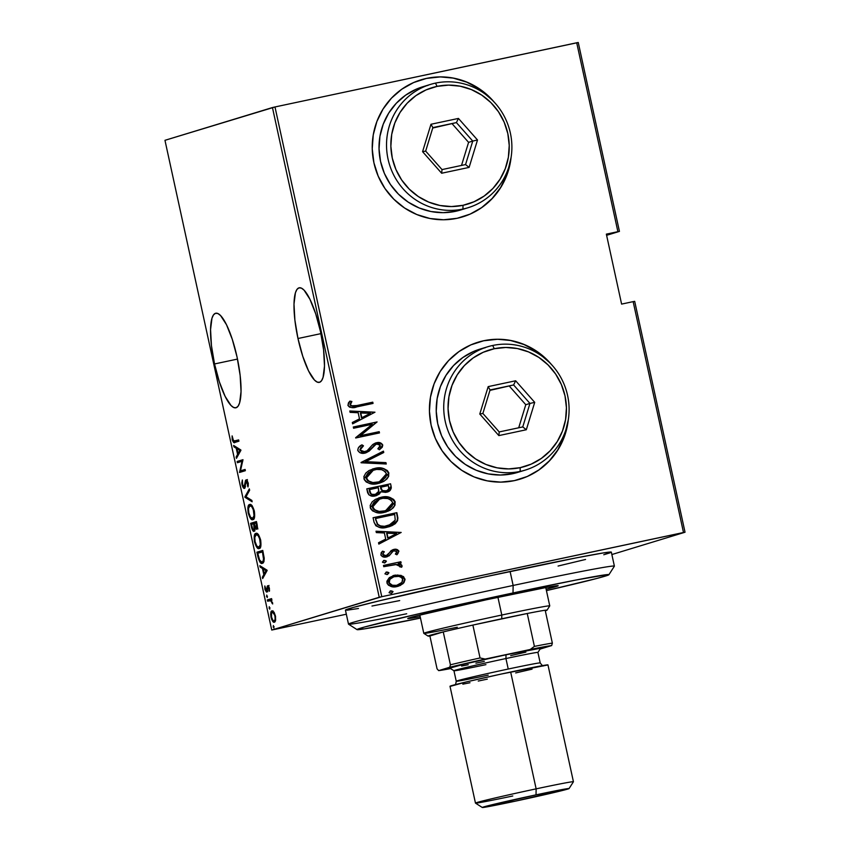 <?xml version="1.0" encoding="UTF-8"?>
<svg xmlns="http://www.w3.org/2000/svg" width="850" height="850" viewBox="0 0 850 850"><rect width="100%" height="100%" fill="white"/><g stroke="black" fill="none" stroke-linecap="round" stroke-linejoin="round"><path stroke-width="1.27" d="M297.978 338.513L320.928 333.636L297.978 338.513L302.781 356.331L308.561 370.908L314.447 380.024L317.146 382.064L319.536 382.309L321.544 380.726L323.064 377.4L324.487 366.042L323.595 349.977L320.514 331.649A48.344 11.741 78 0 1 319.303 382.373A48.344 11.741 78 0 1 297.978 338.513A48.344 11.741 78 0 1 299.189 287.799A48.344 11.741 78 0 1 320.514 331.649L315.711 313.841L309.931 299.264L304.045 290.137L301.346 288.097L298.945 287.863L296.947 289.436L295.418 292.772L293.994 304.119L294.897 320.184L297.978 338.513M214.529 363.959L237.49 359.082L214.529 363.959L219.332 381.767L225.112 396.344L230.998 405.471L233.697 407.511L236.098 407.745L238.096 406.172L239.626 402.836L241.039 391.489L240.146 375.424L237.065 357.085A48.344 11.741 78 0 1 235.854 407.809A48.344 11.741 78 0 1 214.529 363.959A48.344 11.741 78 0 1 215.741 313.236A48.344 11.741 78 0 1 237.065 357.085L232.262 339.277L226.482 324.7L220.596 315.584L217.898 313.533L215.496 313.299L213.499 314.882L211.969 318.208L210.556 329.566L211.448 345.631L214.529 363.959M510.818 340.563L523.972 344.537L536.169 351.039L549.27 362.281A71.623 69.466 73 0 0 483.65 340.776L483.82 340.723A71.623 69.466 -107 0 1 551.416 364.48L547.102 359.794L536.339 350.997L524.142 344.484L510.988 340.521L497.367 339.246L483.82 340.723L470.847 344.888L458.968 351.581L448.63 360.538L440.226 371.429L434.095 383.828L430.451 397.258L429.441 411.209L431.109 425.138L435.391 438.504L442.127 450.808L451.042 461.571L461.805 470.369L474.002 476.882L487.156 480.845L500.777 482.12L514.324 480.643A71.623 69.466 -107 0 1 431.811 428.049A71.623 69.466 -107 0 1 478.178 342.178A71.623 69.466 -107 0 1 483.82 340.723L483.65 340.776A71.623 69.466 73 0 0 478.019 342.231A71.623 69.466 73 0 0 477.796 342.295M494.222 102.138L489.897 97.442L479.134 88.634L466.937 82.131L453.783 78.157L440.162 76.893L426.615 78.37L413.652 82.535L401.774 89.229L391.425 98.186L383.031 109.076L376.89 121.476L373.246 134.906L372.236 148.856L373.915 162.786L378.197 176.152L384.922 188.456L393.837 199.219L404.6 208.016L416.797 214.529L429.951 218.492L443.572 219.768L457.119 218.291A71.623 69.466 -107 0 1 374.606 165.697A71.623 69.466 -107 0 1 420.984 79.826A71.623 69.466 -107 0 1 426.615 78.37L426.445 78.423A71.623 69.466 73 0 0 420.814 79.868A71.623 69.466 73 0 0 420.591 79.942M685.036 532.227L634.695 301.357L633.154 301.633L683.496 532.504L381.767 596.689L274.986 106.962L576.714 42.776L617.897 231.678L606.347 234.133L621.605 304.098L633.154 301.633L621.605 304.098L606.347 234.133L619.438 231.391L578.255 42.5L619.438 231.391L606.602 235.312L619.438 231.391L617.897 231.678L576.714 42.776L578.255 42.5L274.986 106.962L381.767 596.689L685.036 532.227L611.862 554.54L685.036 532.227L683.496 532.504L633.154 301.633L634.695 301.357L685.036 532.227M271.745 630.041L164.964 140.314L272.446 107.546L379.228 597.274L271.745 630.041L381.767 596.689L379.228 597.274L272.446 107.546L274.986 106.962L164.964 140.314L271.745 630.041L346.332 614.221L271.745 630.041M273.806 611.926L271.628 611.065L270.661 614.423L271.607 619.289L273.668 622.126L275.421 621.031L275.559 616.537L274.242 612.574L271.968 610.884C270.789 610.969 270.47 613.073 271.001 617.217C272.223 621.138 273.371 622.795 274.433 622.189L275.623 620.234L275.421 615.867L273.806 611.926M267.314 599.919L267.591 601.173L270.884 600.727L272.68 603.978L271.224 600.068L271.862 599.877L271.586 598.623L267.314 599.919L271.607 598.74L267.314 599.919L267.591 601.173L270.544 600.557L272.68 603.978L271.224 600.068L271.862 599.877L271.586 598.623L267.314 599.919M269.397 588.221L268.494 586.107L267.506 585.831L266.284 590.75L264.807 585.958L265.009 589.645L266.401 592.004L267.378 591.324L267.782 587.159L268.642 587.648L269.408 591.249L269.397 588.221L268.855 590.474L269.408 591.249L269.397 588.221L267.665 585.756L266.539 590.782L264.807 585.958L264.902 589.231L266.836 592.036L267.962 586.999L269.397 588.221M257.89 556.707L260.217 562.434L261.619 563.316L263.086 562.849L264.223 558.737L262.756 550.418L256.913 552.202L257.89 556.707L258.517 556.58L257.89 556.707C259.462 562.148 260.95 564.326 262.363 563.263C263.553 563.274 264.169 561.531 264.191 558.036L262.756 550.418L256.913 552.202L257.89 556.707M250.612 523.324L252.099 529.327L254.118 531.293L254.989 527.967L256.413 529.231L257.369 527.977L256.456 521.539L250.612 523.324L256.477 521.656L250.612 523.324L251.462 527.202C252.397 530.4 253.279 531.771 254.118 531.293L254.989 527.967L256.583 529.199C257.465 529.157 257.624 527.521 257.051 524.291L256.456 521.539L250.612 523.324M244.864 496.953L252.142 501.766L251.844 500.395L246.022 496.761L249.634 490.259L249.337 488.888L244.864 496.953L246.064 496.697L244.938 497.271L252.142 501.766L251.844 500.395L246.022 496.761L249.634 490.259L249.337 488.888L244.864 496.953M237.405 462.729L241.995 461.337L239.53 472.462L245.363 470.688L245.097 469.434L240.486 470.836L242.972 459.701L237.129 461.476L237.405 462.729L241.995 461.337L239.53 472.462L245.363 470.688L245.097 469.434L240.486 470.836L242.972 459.701L237.129 461.476L237.405 462.729M234.77 441.108C234.228 441.819 233.58 441.299 232.826 439.524L232.114 435.891L232.199 439.609L232.815 439.482L232.199 439.609C233.261 442.478 234.196 443.402 234.993 442.382L238.935 441.171L238.659 439.918L233.601 441.097L232.114 435.891L232.273 439.928L233.718 442.457L238.935 441.171L238.659 439.918L235.694 440.927M240.847 449.969L233.644 445.464L233.941 446.834L236.247 448.279L237.586 454.389L236.151 456.971L236.449 458.341L240.922 450.277L233.644 445.464L233.941 446.834L236.247 448.279L237.586 454.389L236.151 456.971L236.449 458.341L240.847 449.969M242.038 484.734L243.334 487.741L244.768 488.208L245.905 481.812L246.638 481.121L248.019 486.954L248.317 483.629L247.084 480.303L246.298 479.814L245.491 480.494L244.077 487.103L242.643 484.574L242.367 479.974L241.804 482.97L242.038 484.734L242.654 484.596L242.038 484.734C242.919 487.549 243.748 488.761 244.513 488.357L246.373 481.089L247.552 482.928L248.019 486.954L248.189 482.896L246.075 479.846L244.248 487.092L242.643 484.574L242.367 479.974L242.038 484.734M249.602 504.549L247.86 507.843L248.104 512.518L250.038 517.756L252.673 519.658L254.479 517.448L254.331 511.041L252.163 505.888L249.602 504.549C247.988 504.613 247.531 507.439 248.211 513.028C249.911 518.298 251.483 520.497 252.917 519.605C254.564 519.573 255.032 516.715 254.331 511.041C252.62 505.824 251.048 503.657 249.602 504.549M255.903 533.428L254.363 535.596L254.405 541.408L256.339 546.635L258.974 548.537L260.78 546.327L260.727 540.441L258.783 535.224L255.903 533.428C254.288 533.492 253.821 536.318 254.511 541.918C256.211 547.188 257.773 549.376 259.218 548.484C260.865 548.452 261.332 545.594 260.621 539.92C258.921 534.703 257.348 532.536 255.903 533.428M267.059 570.201L259.856 565.707L260.153 567.067L262.459 568.512L263.798 574.621L262.363 577.203L262.661 578.574L267.134 570.509L259.856 565.707L260.153 567.067L262.459 568.512L263.798 574.621L262.363 577.203L262.661 578.574L267.059 570.201M266.698 595.085L267.251 597.593L266.698 595.085M269.238 606.698L269.779 609.216L269.238 606.698M273.339 625.536L273.891 628.044L273.339 625.536M393.199 575.599L401.147 575.407L394.666 575.216L389.321 577.628L386.888 581.262L387.164 583.504L388.546 585.278L392.721 586.766L396.397 586.659L400.233 585.501L403.899 582.739L405.036 579.626L403.538 576.651L400.817 575.503L404.6 579.052L401.147 575.407L394.666 575.216L393.369 575.546L386.941 582.781C389.226 586.511 392.615 587.754 397.12 586.521L402.974 583.706L404.94 578.946L402.974 583.706L398.321 586.224M383.488 565.441L383.754 566.695L396.822 564.464L399.128 565.08L399.734 566.822L401.742 567.141L402.092 566.132L401.529 564.825L398.586 563.539L401.136 562.997L400.871 561.744L383.488 565.441L400.871 561.744L383.488 565.441L383.754 566.695L395.622 564.442L401.742 567.141L402.061 565.771L398.586 563.539L401.136 562.997L400.871 561.744L400.796 563.072L400.531 561.85L383.488 565.473M393.359 550.917L392.264 551.512L394.092 550.704L396.769 551.714L395.367 554.104L397.056 554.668L398.799 550.928L397.428 549.663L394.474 549.344L391.17 550.534L387.77 554.944L385.252 555.762L383.148 554.763L382.999 553.541L384.317 551.714L382.521 551.193L381.172 552.755L380.97 555.199L382.468 556.622L384.912 557.101L389.13 555.826L393.306 550.97L396.334 551.066L396.695 552.436L395.367 554.104L397.056 554.668L398.905 551.299L396.727 554.774L398.905 551.299C397.747 549.419 396.015 548.803 393.741 549.461L392.976 549.663M374.064 522.229L375.881 525.767L379.461 527.393L385.337 527.521L391.871 525.736L395.314 523.664L397.513 520.784L397.874 518.001L396.865 512.667L373.076 517.724L374.064 522.229C376.741 527.457 381.14 529.114 387.271 527.191L389.576 526.596L397.651 520.402L396.865 512.667L373.076 517.724L374.064 522.229M375.381 495.879L380.502 491.821L386.251 492.256C389.714 491.736 391.351 489.834 391.17 486.529L390.564 483.788L366.786 488.877L368.772 494.753L371.949 496.06L376.252 495.667L379.408 493.999L380.832 491.714L385.571 492.384L390.065 490.482L391.319 487.974L390.564 483.788L366.786 488.846L390.564 483.788L366.786 488.846L367.636 492.724C369.251 495.805 371.832 496.857 375.381 495.879L376.369 495.635M361.038 462.474L386.261 464.004L385.953 462.634L365.649 461.656L383.754 452.508L383.446 451.138L361.101 462.783L386.261 464.004L385.953 462.634L365.649 461.656L383.754 452.508L383.446 451.138L361.038 462.474M353.568 428.251L372.279 424.277L355.693 437.984L379.483 432.926L379.206 431.672L360.453 435.657L377.081 421.94L353.303 426.998L353.568 428.251L372.279 424.277L355.629 437.697L379.483 432.926L379.206 431.672L360.453 435.657L377.081 421.94L353.303 426.998L353.568 428.251M356.947 405.524L351.241 405.801L350.359 404.26L351.889 401.498L349.892 401.115L348.404 402.932L348.001 405.524L349.52 407.118L351.996 407.596L373.044 403.421L372.767 402.167L356.947 405.524C354.386 406.619 352.187 406.374 350.37 404.791L351.889 401.498L349.892 401.115L347.916 405.216C350.232 407.862 353.249 408.404 356.989 406.831L373.044 403.421L372.767 402.167L372.704 403.495L372.438 402.263L356.947 405.524M514.324 480.643L527.287 476.478L539.166 469.784L549.504 460.828L557.908 449.937L564.049 437.538L568.289 419.804A71.623 69.466 -107 0 1 519.956 479.188A71.623 69.466 -107 0 1 514.324 480.643M457.119 218.291L470.082 214.126L481.971 207.432L492.309 198.464L500.703 187.574L506.844 175.174L511.084 157.452A71.623 69.466 -107 0 1 462.751 216.835A71.623 69.466 -107 0 1 457.119 218.291M374.967 412.207L349.807 410.986L350.104 412.356L358.169 412.749L359.497 418.859L352.314 422.493L352.612 423.863L374.967 412.207L349.807 410.986L350.104 412.356L358.169 412.749L359.497 418.859L352.314 422.493L352.612 423.863L374.967 412.207M375.445 443.041L373.012 444.348L367.062 450.797L363.726 452.03L361.781 451.828L359.858 449.947L364.841 451.807L359.858 449.947L360.953 447.536L363.131 445.931L360.198 449.841L363.471 445.825L361.994 444.858C359.412 445.91 357.999 447.737 357.754 450.33L359.858 452.657L365.086 453.071L369.006 451.223L376.029 444.231L378.856 444.04L380.109 444.922L380.163 446.505L377.836 448.8L379.557 449.661L382.266 447.196L382.766 445.06L380.088 442.744L375.53 443.009L372.619 444.678L367.062 450.797L363.279 451.934L360.91 451.031L360.198 449.841L361.282 447.44L363.471 445.825L361.994 444.858L358.413 447.695L357.754 450.33C359.401 453.018 361.845 453.932 365.086 453.071L365.925 452.848M372.629 468.977L374.669 468.446L369.017 470.539L365.84 473.036L363.885 476.574L364.246 479.634L366.233 481.982L370.005 483.565L374.043 483.969L379.058 483.257L383.796 481.387L387.005 478.879L388.684 476.297L388.758 472.696L387.334 470.549L383.743 468.594L378.696 467.967L374.34 468.541C380.481 466.788 385.22 468.382 388.567 473.301L388.896 473.206C385.549 468.276 380.811 466.692 374.669 468.446L372.799 468.924L363.917 478.635C367.2 483.618 371.918 485.233 378.069 483.491L380.035 482.981L388.896 473.206L379.865 483.034M378.919 497.856L380.97 497.324L375.307 499.418L372.13 501.914L370.175 505.453L370.536 508.513L372.534 510.861L376.306 512.444L380.343 512.847L385.358 512.136L390.086 510.266L393.306 507.758L394.984 505.176L395.059 501.574L393.635 499.428L390.044 497.473L384.997 496.846L380.63 497.42C386.771 495.667 391.521 497.261 394.868 502.18L395.197 502.084C391.85 497.154 387.111 495.571 380.97 497.324L379.089 497.803L370.217 507.514C373.501 512.497 378.218 514.112 384.37 512.369L386.325 511.87L395.197 502.084L386.166 511.913M401.179 532.44L376.029 531.218L376.327 532.589L384.381 532.982L385.719 539.091L378.537 542.725L378.834 544.096L401.179 532.44L376.029 531.218L376.327 532.589L384.381 532.982L385.719 539.091L378.537 542.725L378.834 544.096L401.179 532.44M383.679 560.511L382.564 562.36L384.997 562.806L386.336 561.053L383.828 560.458M386.208 572.124L385.092 573.973L387.526 574.419L388.864 572.666L386.357 572.071M390.32 590.963L389.194 592.811L391.638 593.258L392.976 591.504L390.469 590.909M492.065 99.928A71.623 69.466 73 0 0 426.445 78.423L426.615 78.37A71.623 69.466 -107 0 1 494.211 102.127M462.389 216.941A71.623 69.466 73 0 0 462.591 216.888A71.623 69.466 73 0 0 510.531 160.491M481.801 207.485L492.139 198.518L500.544 187.627L506.674 175.227L510.319 161.798M492.076 99.928L478.964 88.687L466.777 82.174L453.613 78.211M440.002 76.946L426.445 78.423M519.594 479.304A71.623 69.466 73 0 0 519.786 479.241A71.623 69.466 73 0 0 567.736 422.843M514.154 480.696L520.179 479.124M539.006 469.837L549.344 460.87L557.738 449.979L563.879 437.58L567.524 424.15M497.197 339.299L483.65 340.776M349.754 401.253L351.889 401.498L350.041 404.897C351.858 406.47 354.046 406.714 356.618 405.631L350.901 405.896L350.03 404.366L351.549 401.593L349.754 401.253M350.466 403.261L350.806 402.688M349.839 411.113L374.627 412.314L349.839 411.113M361.462 417.796L360.411 412.973L361.462 417.796M370.409 413.344L361.803 417.701L360.411 412.973L370.409 413.344L361.803 417.701L360.751 412.866L370.409 413.344M353.303 427.029L377.081 421.94L360.124 435.763L379.206 431.672L379.142 433.001L378.877 431.779L360.124 435.763L376.752 422.046L353.303 427.029M376.454 442.765L376.125 442.871C378.898 442.085 381.002 442.85 382.426 445.156L382.766 445.06C381.331 442.744 379.238 441.979 376.454 442.765L375.604 442.988M376.093 444.21L373.628 445.708L376.826 444.008L380.29 445.421L377.836 448.8L379.557 449.661L382.766 445.06L379.217 449.767L382.288 446.632L382.064 444.295L378.845 442.691L375.201 443.116M376.104 444.21L376.826 444.008M365.086 453.071L372.013 448.046L373.968 445.602L372.013 448.046L364.746 453.178M366.796 452.476L375.7 444.337M381.48 447.876L381.937 447.291M382.288 446.632L382.468 445.91M365.67 451.531L365.096 451.743M383.127 451.297L383.754 452.508L365.319 461.752L385.953 462.634L385.9 463.994L385.624 462.74L365.319 461.752L383.414 452.604L383.127 451.297M381.608 482.396L385.156 480.356L387.908 477.328L388.694 474.342L387.993 471.846L386.197 469.997L382.415 468.435L378.367 468.063L372.385 469.051M370.876 482.354L367.859 480.941L366.01 478.168C368.603 482.364 372.417 483.746 377.464 482.332L377.804 482.226C372.757 483.65 368.932 482.258 366.35 478.061L373.416 470.092L374.956 469.699C379.971 468.297 383.817 469.657 386.474 473.779L379.334 481.844L372.226 482.609M376.656 482.481L375.838 482.609M373.246 470.146L366.35 478.061L365.967 476.489L367.519 473.567M368.549 472.579L373.033 470.209M379.068 481.918L378.271 482.141M377.464 482.332L379.164 481.886M386.251 492.256L387.239 492.001M389.725 490.588L390.894 488.803L390.83 486.636L387.079 492.044M375.923 495.763L379.068 494.094L380.502 491.821L376.199 495.678M379.684 493.436L380.163 492.66M386.941 492.086L387.951 491.704M376.04 494.328L371.386 494.413L370.132 493.212L369.166 489.685L369.569 491.544C370.271 494.243 372.013 495.306 374.776 494.732L375.572 494.509M386.856 490.705L382.373 490.864L380.63 488.134C381.31 490.716 382.967 491.704 385.603 491.109L386.399 490.896M388.408 485.562L388.779 487.284C389.024 489.398 388.078 490.641 385.932 491.013L385.932 491.013C383.297 491.608 381.639 490.609 380.97 488.038L380.449 487.284L388.408 485.562L388.769 488.962L386.569 490.843L382.341 490.556L380.779 487.178L388.408 485.562M378.335 487.698L378.813 491.236L375.105 494.626C372.342 495.21 370.611 494.147 369.899 491.438L369.166 489.685L378.335 487.698L378.664 491.906L376.369 494.222L373.394 494.743L370.993 493.818L369.495 489.579L378.335 487.698M387.897 511.286L391.457 509.235L394.209 506.207L394.995 503.221L393.996 500.299L388.716 497.314L384.668 496.942L378.675 497.93M385.358 510.797L378.526 511.487M382.946 511.371L382.128 511.487M377.177 511.233L374.149 509.819L372.566 507.864L372.268 505.378L373.819 502.446M374.85 501.457L379.334 499.088M379.546 499.024L372.311 507.046C374.903 511.243 378.717 512.635 383.764 511.211L384.094 511.116C379.047 512.529 375.233 511.137 372.64 506.951L379.716 498.971L381.246 498.578C386.272 497.176 390.108 498.536 392.774 502.669L385.624 510.723L383.764 511.211L385.464 510.765M390.044 526.437L394.336 524.248L397.014 521.263L397.534 518.107L396.536 512.763L373.086 517.756L396.865 512.667L397.651 520.402L389.396 526.649M389.204 525.321L387.313 525.884M382.234 526.416L379.366 525.767L377.347 524.322L375.456 518.564L394.697 514.441L395.239 520.126L388.716 525.491L384.232 526.394M386.676 526.033L387.005 525.927C383.552 526.957 380.439 526.394 377.687 524.216L377.347 524.322C380.109 526.49 383.212 527.064 386.676 526.033L388.535 525.544M377.687 524.216L375.456 518.564L375.828 520.253L375.796 518.457L394.697 514.441L395.239 520.126L391.914 524.099L384.572 526.299L380.29 525.884L377.687 524.216M376.051 531.346L400.849 532.546L376.051 531.346M387.685 538.029L386.633 533.205L387.685 538.029M396.631 533.577L388.014 537.933L386.633 533.205L396.631 533.577L388.014 537.933L386.962 533.109L396.631 533.577M391.149 553.339L388.801 555.921L391.149 553.339M392.817 549.716L386.197 555.666L383.977 555.688L382.819 554.859L386.197 555.666L382.638 554.402L384.317 551.714L382.521 551.193L380.842 554.795C382.118 556.909 384.03 557.611 386.559 556.899L387.281 556.718M393.741 549.461L393.401 549.567C395.686 548.909 397.407 549.514 398.576 551.406L396.376 549.536L392.721 549.737M397.428 554.072L398.055 553.297M383.977 555.688L383.127 555.231M386.909 556.835L389.406 555.401L392.976 551.066M384.136 560.373L382.426 562.052L384.668 562.902L386.389 561.213L384.349 562.987M384.668 562.902L386.006 561.149L383.488 560.564M385.921 561L385.103 560.49M384.965 562.796L386.07 561.648M400.329 564.294L398.246 563.646L402.061 565.771L401.402 567.247L401.2 564.921M386.665 571.986L384.954 573.665L387.196 574.515L388.609 573.091L386.877 574.6M387.217 574.504L388.928 572.826L386.017 572.178M388.461 572.624L387.632 572.103M387.504 574.409L388.599 573.261M395.962 575.057L392.902 575.694M404.292 581.719L404.6 579.052L403.208 576.746L397.577 574.982M397.587 586.426L398.395 586.192M399.904 585.607L403.58 582.834M389.226 583.536L388.748 582.42C390.469 585.321 393.051 586.298 396.504 585.374L396.833 585.268C393.38 586.202 390.798 585.214 389.077 582.314C389.438 578.977 391.382 577.033 394.921 576.481C398.384 575.546 401.019 576.523 402.804 579.403C402.369 582.749 400.382 584.704 396.833 585.268L393.125 585.533L389.959 584.332M395.951 585.469L395.388 585.544M394.591 576.576C391.053 577.129 389.098 579.073 388.748 582.42L390.001 578.893L394.039 576.714M396.504 585.374L392.349 585.225L389.247 582.877L389.884 579.296L393.826 576.768L398.777 576.364L401.529 577.49L402.624 578.839L401.922 582.42L396.833 585.268M393.741 576.799L394.921 576.481M390.777 590.824L389.066 592.503L391.308 593.353L393.029 591.664L390.989 593.438M391.308 593.353L392.647 591.6L390.129 591.016M392.562 591.451L391.733 590.941M391.606 593.247L392.7 592.099M377.804 482.226L372.853 482.534L368.188 480.845L366.244 477.233L367.837 473.493L371.832 470.677L376.592 469.423L381.544 469.668L385.092 471.484L386.548 474.204L385.911 477.041L382.415 480.494L377.804 482.226M384.094 511.116L379.153 511.424L374.489 509.724L372.544 506.111L374.127 502.371L378.133 499.556L382.882 498.302L387.834 498.557L391.393 500.363L392.838 503.083L392.211 505.92L389.406 508.927L384.094 511.116M235.439 442.244L234.218 441.235M233.899 440.513L235.535 442.244M237.341 456.716L236.151 456.971L237.341 456.716M238.776 454.134L237.586 454.389L238.776 454.134M237.734 448.577L237.607 447.993L236.247 448.279L237.607 447.993L235.301 446.547L233.941 446.834L235.28 446.494L237.734 448.577M238.351 448.449L240.858 450.022L238.351 448.449L236.991 448.736L238.351 448.449M239.753 450.468L238.042 453.56L239.232 453.305L238.042 453.56L236.991 448.736L239.753 450.468L240.901 450.224L239.753 450.468L238.042 453.56L236.991 448.736L239.753 450.468M238.733 462.326L238.489 461.189L237.129 461.476L242.994 459.818L238.489 461.189L238.733 462.326M241.846 470.549L245.119 469.551L241.846 470.549M240.858 472.058L239.466 472.186L240.826 471.888L241.102 470.698L240.858 472.058M242.749 461.178L241.995 461.337L242.749 461.178M245.374 486.859L244.248 487.092L245.374 486.859M245.48 486.243L244.715 486.402L245.48 486.243M245.724 483.384L245.076 483.522L245.724 483.384M246.638 481.036L245.352 480.919L247.424 479.559M248.317 485.69L247.403 485.881L248.317 485.69M248.168 482.789L247.552 482.928L248.168 482.789M247.456 480.866L246.373 481.089L247.456 480.866M245.044 487.826L244.407 487.061M244.354 486.976L245.012 487.804M247.021 479.889L246.617 481.206M251.855 500.448L246.288 496.974L244.938 497.271L246.277 496.931L251.855 500.448M253.449 519.329L252.089 518.383M248.827 512.901L248.211 513.028L248.827 512.901M249.571 505.952L250.442 504.539M250.506 504.486L249.433 506.43M252.046 518.33L253.778 519.382M254.384 517.873L253.799 518.107M251.823 505.484L249.879 505.803C251.069 505.102 252.354 506.929 253.736 511.286L254.352 511.158L253.736 511.286C254.331 515.918 253.959 518.277 252.652 518.351C251.462 519.063 250.176 517.214 248.795 512.794C248.221 508.215 248.583 505.877 249.879 505.803L252.099 505.569M252.652 518.351L250.548 517.172L248.795 512.794L248.498 508.555L249.879 505.803L251.717 506.642L253.3 509.703L254.033 515.737L252.556 518.372L253.916 518.086M257.943 528.913L256.349 527.669M255.776 527.797L254.989 527.967L255.776 527.797M254.66 530.814L253.959 530.017M252.078 527.074L251.462 527.202L252.078 527.074M252.216 524.174L251.972 523.037L252.216 524.174M253.831 529.794L254.883 530.942M256.456 527.882L257.21 528.774M256.126 522.984L256.509 524.705L257.114 524.567L256.509 524.705L256.296 527.946L257.412 527.712L256.254 527.956C255.659 528.179 255.042 527 254.447 524.408L254.256 523.547L256.743 522.846L256.126 522.984L256.445 527.871L255.361 527.287L254.256 523.547L256.126 522.984M253.661 523.738L254.447 524.439L253.842 524.567L254.352 527.234L255.234 527.053L254.352 527.234L253.842 530.039L254.979 529.794L253.842 530.039C253.162 530.241 252.514 528.976 251.898 526.256L251.483 524.397L254.267 523.6L253.661 523.738L254.139 529.805L252.716 529.019L251.483 524.397L253.661 523.738M259.749 548.207L258.389 547.262M255.117 541.779L254.511 541.918L255.117 541.779M255.861 534.831L256.732 533.418M256.796 533.375L255.722 535.309M258.336 547.209L260.068 548.261M258.124 534.363L256.179 534.682C257.359 533.981 258.644 535.819 260.036 540.175L260.652 540.037L260.036 540.175C260.621 544.808 260.259 547.156 258.942 547.23C257.762 547.942 256.477 546.093 255.096 541.673C254.511 537.094 254.873 534.767 256.179 534.682L258.4 534.448M258.942 547.23L256.849 546.051L255.096 541.673L254.788 537.434L256.179 534.682L258.017 535.521L259.601 538.581L260.334 544.616L258.846 547.251L260.206 546.964M258.517 553.053L258.273 551.916L256.913 552.202L262.777 550.545L258.273 551.916L258.517 553.053M262.884 563.008L259.611 560.065L257.784 553.276L263.033 551.735L262.427 551.862L262.65 552.893L263.266 552.766L262.65 552.893L263.468 557.462L264.116 557.324L263.468 557.462C263.543 560.511 263.075 562.031 262.087 562.009L263.882 561.499M261.205 561.701L262.979 563.029M264.042 561.361L261.46 562.041M262.087 562.009C261.279 562.551 260.323 561.595 259.218 559.119L257.784 553.276L262.427 551.862L263.521 559.098L262.947 561.329L261.938 562.041L263.213 561.765M263.564 576.948L262.363 577.203L263.564 576.948M264.998 574.366L263.798 574.621L264.998 574.366M263.946 568.809L263.819 568.225L262.459 568.512L263.819 568.225L261.513 566.78L260.153 567.067L261.502 566.727L263.946 568.809M264.562 568.682L267.081 570.254L264.562 568.682L263.202 568.969L264.562 568.682M265.976 570.701L264.254 573.803L265.455 573.548L264.254 573.803L263.202 568.969L265.976 570.701L267.123 570.456L265.976 570.701L264.254 573.803L263.202 568.969L265.976 570.701M269.524 590.336L268.855 590.474L269.524 590.336M268.929 586.798L267.962 586.999L268.929 586.798M267.357 591.398L266.879 590.707M265.444 589.114L264.902 589.231L265.444 589.114M267.506 590.58L266.539 590.782L267.506 590.58M267.527 590.155L266.858 590.293L267.527 590.155M267.559 588.37L266.942 588.508L267.559 588.37M268.345 586.925L268.473 586.16L267.113 586.447L269.025 585.459M268.579 585.884L268.334 587.063M266.741 590.421L267.761 591.717M267.474 596.275L266.486 596.487L267.474 596.275M272.648 603.277L272.064 603.404L272.648 603.277M272.51 602.523L271.979 602.629L272.51 602.523M271.49 600.355L270.544 600.557L271.49 600.355M269.025 600.737L270.544 600.557M271.904 600.259L270.385 600.451M268.919 600.769L268.674 599.633L268.919 600.769M270.746 600.344L271.426 600.227M270.013 607.899L269.025 608.101L270.013 607.899M274.986 621.817L272.903 620.309L271.533 617.047C271.108 613.849 271.341 612.213 272.244 612.149L272.786 610.969M271.543 617.1L271.001 617.217L271.543 617.1M272.988 610.778L272.425 611.586M273.87 620.744L275.028 621.839M272.382 612.117L272.244 612.149C273.062 611.692 273.944 612.988 274.901 616.027C275.304 619.214 275.06 620.851 274.157 620.936L275.517 620.649L274.157 620.936C273.339 621.393 272.467 620.096 271.533 617.047L271.554 612.914L273.668 611.841L272.361 612.117L275.432 615.91L275.007 619.65L274.019 620.957M274.114 626.726L273.126 626.939L274.114 626.726M608.908 574.717A128.913 2.624 -12.3 0 1 546.433 590.612L597.072 578.393L607.644 575.333L608.802 574.812L607.474 574.579L575.907 580.051L513.007 592.96A128.913 2.624 -12.3 0 1 608.908 574.717L614.38 566.196A136.074 2.773 167.7 0 0 513.145 585.459A136.074 2.773 167.7 0 0 348.521 624.166L357.043 629.627A128.913 2.624 -12.3 0 1 513.007 592.96L513.145 585.459L510.096 571.466A136.074 2.773 167.7 0 0 345.44 610.119L348.489 624.112A136.074 2.773 -12.3 0 1 513.145 585.459A136.074 2.773 -12.3 0 1 614.391 566.143L611.341 552.149A136.074 2.773 167.7 0 0 510.096 571.466L513.145 585.459L513.007 592.96L417.711 614.04L364.172 627.119L357.127 629.425L364.565 628.841L420.474 618.077A128.913 2.624 -12.3 0 1 357.043 629.627M500.905 596.657A76.989 1.573 -12.3 0 1 558.184 585.724A76.989 1.573 -12.3 0 1 546.125 589.231L558.11 585.82L547.304 587.265L486.306 599.792L414.811 616.293L408.606 618.566L420.166 616.696A76.989 1.573 -12.3 0 1 407.745 618.524A76.989 1.573 -12.3 0 1 500.905 596.657M406.704 613.764A136.074 2.773 -12.3 0 1 348.489 624.112M611.214 552.309L603.362 552.925L576.491 557.834L484.298 577.012L379.461 600.801L353.005 607.516L345.621 610.226M346.959 610.204L358.466 608.494M371.971 606.029L399.681 600.578M558.078 566.036L585.544 559.459M603.776 554.753L609.992 552.851M457.289 627.226A64.462 1.317 -12.3 0 1 423.799 633.346A64.462 1.317 -12.3 0 1 501.797 615.028L501.723 618.789A60.881 1.243 -12.3 0 1 527.244 613.509L472.876 625.079L527.244 613.509L534.406 646.393L530.209 649.485L465.439 663.521L438.664 670.618L437.07 668.865L429.898 635.991L443.254 631.911L450.415 664.796L449.735 667.25L438.664 670.618L437.07 668.865L429.898 635.991L443.254 631.911A60.881 1.243 -12.3 0 1 472.876 625.079A60.881 1.243 -12.3 0 1 501.723 618.789L501.797 615.028A64.462 1.317 167.7 0 0 423.821 633.367L428.081 636.097A60.881 1.243 -12.3 0 1 443.254 631.911L429.781 635.396L428.06 636.076L429.898 635.991A60.881 1.243 -12.3 0 1 428.081 636.097M501.797 615.028L497.93 597.284L501.797 615.028A64.462 1.317 -12.3 0 1 549.759 605.88A64.462 1.317 167.7 0 0 501.797 615.028M545.307 610.821L547.018 610.141L545.19 610.236A60.881 1.243 -12.3 0 1 547.018 610.173A60.881 1.243 -12.3 0 1 545.317 610.821M527.244 613.509A60.881 1.243 -12.3 0 1 545.19 610.236A60.881 1.243 167.7 0 0 527.244 613.509L534.406 646.393A60.881 1.243 -12.3 0 1 552.351 643.121L545.19 610.236L552.351 643.121A60.881 1.243 167.7 0 0 534.406 646.393L530.209 649.485L485.159 659.069L480.048 657.953L472.876 625.079L527.244 613.509M540.6 648.933L551.671 645.564L552.351 643.121L551.671 645.564L530.209 649.485A58.724 1.201 -12.3 0 1 551.671 645.564L540.6 648.933A58.724 1.201 -12.3 0 1 540.09 649.06L540.6 648.933M438.664 670.618L450.564 668.578A58.724 1.201 -12.3 0 1 438.664 670.618M472.876 625.079A60.881 1.243 167.7 0 0 443.254 631.911L450.415 664.796A60.881 1.243 -12.3 0 1 480.048 657.953L472.876 625.079M480.048 657.953A60.881 1.243 167.7 0 0 450.415 664.796L449.735 667.25A58.724 1.201 -12.3 0 1 485.159 659.069L480.048 657.953M569.054 788.577A44.402 0.903 -12.3 0 1 515.334 801.168L483.544 806.979L536.021 794.856A44.402 0.903 -12.3 0 1 569.054 788.577L573.431 781.756L547.963 664.902A50.129 1.02 167.7 0 0 510.669 672.021L536.138 788.853A50.129 1.02 167.7 0 0 475.49 803.112A50.129 1.02 -12.3 0 1 536.138 788.853L510.669 672.021A50.129 1.02 167.7 0 0 450.001 686.258L475.469 803.101L482.301 807.489A44.402 0.903 -12.3 0 1 536.021 794.856L536.138 788.853A50.129 1.02 -12.3 0 1 573.442 781.734A50.129 1.02 167.7 0 0 536.138 788.853L536.021 794.856L569.022 788.609L515.334 801.168A44.402 0.903 -12.3 0 1 482.301 807.489M450.203 668.036L464.472 664.062L506.016 654.787A46.548 0.946 167.7 0 0 449.692 668.026L453.953 670.756A42.968 0.871 -12.3 0 1 505.941 658.537L506.016 654.787L540.611 648.231M485.913 664.647A42.968 0.871 -12.3 0 1 453.953 670.756A42.968 0.871 167.7 0 1 505.941 658.537L508.236 669.035A42.968 0.871 -12.3 0 1 540.154 662.989M456.28 681.179A42.968 0.871 -12.3 0 1 508.236 669.035L505.941 658.537A42.968 0.871 -12.3 0 1 537.912 652.449A42.968 0.871 167.7 0 0 505.941 658.537L506.016 654.787A46.548 0.946 167.7 0 1 540.642 648.199L537.912 652.449L540.207 662.926A42.968 0.871 -12.3 0 0 508.236 669.035A42.968 0.871 -12.3 0 0 456.237 681.232L453.942 670.746M488.208 675.134A42.968 0.871 -12.3 0 1 456.237 681.232C455.77 684.261 455.154 685.567 454.368 685.143M512.773 795.982A50.129 1.02 -12.3 0 1 475.469 803.101M450.564 686.29L465.917 682.019L501.16 674.061L547.921 664.966M532.047 669.152L515.695 672.924M487.294 679.139L478.242 681.052M469.986 682.741L462.836 684.165M484.319 661.396L475.915 663.17M468.244 664.742L461.603 666.06M525.874 652.12L510.691 655.626M487.613 346.789L480.101 349.074A64.462 62.518 73 0 0 438.366 426.371A64.462 62.518 73 0 0 512.635 473.694L520.147 471.41A64.462 62.518 -107 0 1 445.878 424.076A64.462 62.518 -107 0 1 487.613 346.789A64.462 62.518 -107 0 1 492.681 345.483L494.286 348.723A60.881 59.043 -107 0 1 565.016 395.898A60.881 59.043 -107 0 1 520.211 467.659L520.147 471.41A64.462 62.518 73 0 0 567.577 395.431A64.462 62.518 73 0 0 492.681 345.483A64.462 62.518 -107 0 1 566.95 392.806A64.462 62.518 -107 0 1 525.215 470.103A64.462 62.518 -107 0 1 520.147 471.41L512.635 473.694A64.462 62.518 73 0 0 517.703 472.388L525.215 470.103M485.169 347.767A64.462 62.518 73 0 0 483.894 348.054M494.286 348.723L483.257 352.261L473.163 357.946L464.376 365.574L457.236 374.829L452.019 385.369L448.917 396.78L448.067 408.638L449.48 420.474L453.124 431.842L458.841 442.297L466.427 451.446L475.575 458.926L485.934 464.461L497.123 467.829L508.693 468.913L520.211 467.659L531.229 464.121L541.333 458.426L550.12 450.808L557.26 441.554L562.477 431.014L565.579 419.592L566.429 407.745L565.016 395.898L561.372 384.54L555.656 374.085L548.069 364.937L538.921 357.457L528.562 351.921L517.374 348.543L505.803 347.469L494.286 348.723L492.681 345.483A64.462 62.518 73 0 0 445.251 421.451A64.462 62.518 73 0 0 520.147 471.41L520.211 467.659A60.881 59.043 -107 0 1 449.48 420.474A60.881 59.043 -107 0 1 494.286 348.723M488.176 386.623L515.642 380.779L534.714 402.348L526.32 429.749L498.854 435.593L479.783 414.035L488.176 386.623L479.783 414.035L498.854 435.593L499.216 431.938L482.874 413.451L490.067 389.959L513.612 384.954L489.94 390.373L513.612 384.954L529.954 403.431L522.761 426.923L499.216 431.938L482.874 413.451L479.783 414.035L482.874 413.451L490.067 389.959L488.176 386.623L490.067 389.959L513.612 384.954L515.642 380.779L488.176 386.623M480.377 348.989L473.503 351.517L462.814 357.542L453.507 365.606L445.953 375.413L440.417 386.569L437.144 398.661L436.241 411.209L437.739 423.746L441.596 435.774L447.652 446.845L455.674 456.535L465.364 464.451L476.34 470.316L488.176 473.886L500.438 475.022L512.635 473.694L521.422 471.123M518.712 427.784L525.778 404.706L529.954 403.431L525.778 404.706L509.437 386.219L525.778 404.706L518.712 427.784M499.216 431.938L498.854 435.593L526.32 429.749L522.761 426.923L499.216 431.938M522.761 426.923L526.32 429.749L534.714 402.348L529.954 403.431L522.761 426.923M529.954 403.431L534.714 402.348L515.642 380.779L513.612 384.954L529.954 403.431M430.408 84.437L422.907 86.721A64.462 62.518 73 0 0 381.172 164.018A64.462 62.518 73 0 0 455.43 211.342L462.942 209.058A64.462 62.518 -107 0 1 388.673 161.723A64.462 62.518 -107 0 1 430.408 84.437A64.462 62.518 -107 0 1 435.487 83.119L437.081 86.371A60.881 59.043 -107 0 1 507.811 133.546A60.881 59.043 -107 0 1 463.016 205.307L462.942 209.058A64.462 62.518 73 0 0 510.372 133.078A64.462 62.518 73 0 0 435.487 83.119A64.462 62.518 -107 0 1 509.745 130.454A64.462 62.518 -107 0 1 468.01 207.74A64.462 62.518 -107 0 1 462.942 209.058L455.43 211.342A64.462 62.518 73 0 0 460.498 210.035L468.01 207.74M427.975 85.414A64.462 62.518 73 0 0 426.689 85.701M437.081 86.371L426.062 89.909L415.958 95.593L407.171 103.211L400.031 112.476L394.814 123.016L391.712 134.428L390.862 146.285L392.286 158.121L395.919 169.49L401.636 179.945L409.222 189.093L418.37 196.573L428.729 202.109L439.918 205.477L451.488 206.561L463.016 205.307L474.034 201.758L484.128 196.074L492.915 188.456L500.055 179.201L505.272 168.661L508.374 157.239L509.224 145.382L507.811 133.546L504.167 122.188L498.451 111.733L490.875 102.584L481.727 95.094L471.357 89.569L460.169 86.19L448.598 85.117L437.081 86.371L435.487 83.119A64.462 62.518 73 0 0 388.046 159.099A64.462 62.518 73 0 0 462.942 209.058L463.016 205.307A60.881 59.043 -107 0 1 392.286 158.121A60.881 59.043 -107 0 1 437.081 86.371M430.971 124.27L458.437 118.426L477.509 139.995L469.115 167.397L441.649 173.241L422.578 151.672L430.971 124.27L422.578 151.672L441.649 173.241L442.021 169.586L425.669 151.098L432.862 127.606L456.408 122.602L432.735 128.021L456.408 122.602L472.749 141.079L465.556 164.571L442.021 169.586L425.669 151.098L422.578 151.672L425.669 151.098L432.862 127.606L430.971 124.27L432.862 127.606L456.408 122.602L458.437 118.426L430.971 124.27M423.183 86.636L416.309 89.165L405.609 95.189L396.302 103.254L388.748 113.05L383.223 124.217L379.939 136.298L379.036 148.856L380.534 161.383L384.391 173.421L390.447 184.492L398.469 194.172L408.159 202.098L419.135 207.963L430.982 211.533L443.233 212.67L455.43 211.342L464.217 208.771M461.507 165.431L468.584 142.354L472.749 141.079L468.584 142.354L452.232 123.866L468.584 142.354L461.507 165.431M442.021 169.586L441.649 173.241L469.115 167.397L465.556 164.571L442.021 169.586M465.556 164.571L469.115 167.397L477.509 139.995L472.749 141.079L465.556 164.571M472.749 141.079L477.509 139.995L458.437 118.426L456.408 122.602L472.749 141.079M256.254 527.956L257.614 527.669M269.641 600.578L271.001 600.291M419.804 615.018L423.799 633.346M545.764 587.552L549.759 605.88L547.018 610.173M543.522 665.699C543.299 666.506 542.194 665.582 540.207 662.926"/></g></svg>
